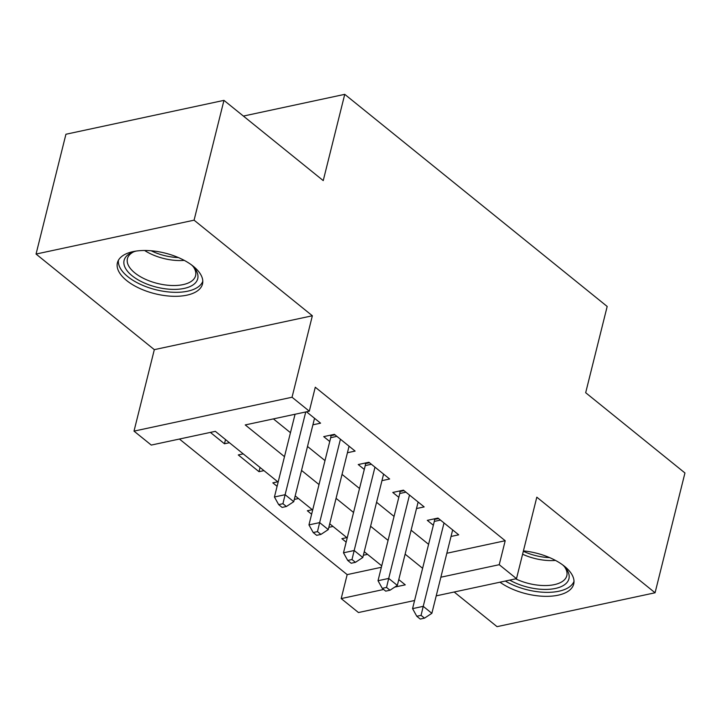 <?xml version="1.0" encoding="UTF-8"?>
<svg xmlns="http://www.w3.org/2000/svg" width="721" height="721" viewBox="0 0 721 721"><rect width="100%" height="100%" fill="white"/><g stroke="black" fill="none" stroke-linecap="round" stroke-linejoin="round"><path stroke-width="1.08" d="M126.644 280.541A43.846 20.927 -166 0 0 171.823 296.232A43.846 20.927 -166 0 0 202.502 284.002A43.846 20.927 -166 0 0 193.273 266.256A43.846 20.927 -166 0 0 148.093 250.566A43.846 20.927 -166 0 0 117.415 262.795A43.846 20.927 -166 0 0 126.644 280.541M499.977 582.198A43.846 20.927 -166 0 0 544.58 596.321A43.846 20.927 -166 0 0 573.709 584.037A43.846 20.927 -166 0 0 564.489 566.291A43.846 20.927 -166 0 0 523.419 550.898M278.144 482.097L215.345 431.338L151.275 445.073L134.007 431.122L292.041 397.235L309.309 411.195L245.239 424.93L284.489 456.654M154.321 349.649L312.355 315.771L194.084 220.175L223.961 100.363L65.926 134.25L36.05 254.053L154.321 349.649L134.007 431.122M454.176 592.013L497.039 626.657L655.074 592.779L536.812 497.184L516.497 578.657L436.214 595.861M414.584 600.503L358.463 612.535L341.195 598.583L383.653 589.481M179.421 439.035L347.171 574.619L341.195 598.583M194.084 220.175L36.05 254.053M223.961 100.363L323.233 180.601L344.746 94.343L607.181 306.461L585.677 392.72L684.95 472.967L655.074 592.779M312.905 424.822L320.575 423.173L306.497 411.799M347.432 452.734L355.102 451.085L334.391 434.339L323.711 436.629L329.749 441.513M381.968 480.637L389.637 478.996L368.918 462.251L358.238 464.54L364.285 469.425M416.495 508.548L424.164 506.908L403.445 490.163L392.774 492.452L398.812 497.337M346.828 537.614L341.88 538.677L346.152 542.129M312.292 509.702L307.344 510.765L311.625 514.217M277.765 481.79L272.817 482.854L277.089 486.315M260.056 467.478L259.001 471.687L238.281 454.942L243.229 453.879M347.171 574.619L381.373 567.283M367.548 554.359L363.366 555.26M333.012 526.447L328.83 527.348M298.485 498.535L294.303 499.437M263.949 470.633L259.001 471.687M229.422 442.721L224.474 443.775L210.388 432.402M446.84 553.25L505.205 540.732L315.284 387.231L309.309 411.195M273.394 418.892L290.464 432.69M307.506 446.461L324.991 460.602M342.033 474.373L359.527 488.505M376.569 502.285L394.054 516.416M411.096 530.196L428.589 544.328M451.031 536.46L458.7 534.82L437.98 518.066L427.301 520.355L433.348 525.239M344.746 94.343L243.392 116.072M312.355 315.771L292.041 397.235M505.205 540.732L499.229 564.696L516.497 578.657M394.766 587.092L405.265 584.848L398.785 579.603M381.733 565.832L364.249 551.691M347.207 537.92L329.722 523.788M312.671 510.008L295.186 495.877M440.864 577.215L499.229 564.696M301.531 470.425L319.015 484.557M336.067 498.337L353.551 512.469M370.594 526.249L388.078 540.38M405.13 554.161L422.614 568.292M225.52 439.567L224.474 443.775M440.477 520.084L434.303 521.409L412.556 608.632L423.236 606.343L444.019 522.95M421.064 615.355L416.792 616.266L420.244 619.06L424.516 618.14L421.064 615.355L423.236 606.343L431.861 613.319L452.653 529.935M434.303 521.409A5.624 3.533 77.9 0 0 434.502 519.417L434.475 518.823M412.556 608.632L416.792 616.266M424.516 618.14L431.861 613.319M562.686 564.913A37.943 18.115 14 0 1 565.417 567.76A37.943 18.115 14 0 1 555.684 588.381A37.943 18.115 14 0 1 509.711 580.108M515.623 578.837A35.131 16.772 -166 0 0 566.814 575.7A35.131 16.772 -166 0 0 564.408 566.607M505.331 581.045A43.566 20.792 -166 0 0 574.006 581.351M191.48 264.877A37.943 18.115 14 0 1 194.201 267.725A37.943 18.115 14 0 1 195.517 282.785A37.943 18.115 14 0 1 147.598 284.335A37.943 18.115 14 0 1 126.31 256.343A37.943 18.115 14 0 1 132.385 252.314A37.943 18.115 14 0 1 136.134 251.07M133.818 251.773A35.131 16.772 -166 0 0 129.474 254.928A35.131 16.772 -166 0 0 127.428 258.668A35.131 16.772 -166 0 0 153.258 282.262A35.131 16.772 -166 0 0 193.552 279.415A35.131 16.772 -166 0 0 195.598 275.665A35.131 16.772 -166 0 0 193.192 266.572M118.415 260.272A43.566 20.792 -166 0 0 151.942 288.661A43.566 20.792 -166 0 0 200.645 284.75A43.566 20.792 -166 0 0 202.799 281.316M405.941 492.173L399.767 493.497L378.02 580.72L388.7 578.431L409.492 495.048M386.537 587.444L382.265 588.354L385.717 591.148L389.989 590.229L386.537 587.444L388.7 578.431L397.334 585.407L418.126 502.023M399.767 493.497A5.624 3.533 77.9 0 0 399.966 491.506L399.948 490.911M378.02 580.72L382.265 588.354M389.989 590.229L397.334 585.407M371.414 464.27L365.241 465.586L343.493 552.809L354.173 550.52L374.965 467.136M352.001 559.532L347.729 560.451L351.181 563.236L355.453 562.326L352.001 559.532L354.173 550.52L362.798 557.495L383.59 474.112M365.241 465.586A5.624 3.533 77.9 0 0 365.439 463.594L365.412 462.999M343.493 552.809L347.729 560.451M355.453 562.326L362.798 557.495M336.878 436.358L330.705 437.683L308.958 524.897L319.637 522.608L340.429 439.224M317.474 531.62L313.202 532.54L316.654 535.324L320.926 534.414L317.474 531.62L319.637 522.608L328.271 529.593L349.063 446.2M330.705 437.683A5.624 3.533 77.9 0 0 330.903 435.691L330.885 435.087M308.958 524.897L313.202 532.54M320.926 534.414L328.271 529.593M295.06 414.251L274.431 496.994L285.11 494.705L305.74 411.961M282.938 503.709L278.666 504.628L282.118 507.422L286.39 506.502L282.938 503.709L285.11 494.705L293.744 501.681L314.527 418.288M274.431 496.994L278.666 504.628M286.39 506.502L293.744 501.681M438.566 518.543L434.502 519.417M555.485 560.415A35.131 16.772 14 0 1 522.59 554.215M523.32 551.268A33.977 16.223 -166 0 0 549.591 557.594M184.279 260.38A35.131 16.772 14 0 1 144.597 250.484M151.131 250.764A33.977 16.223 -166 0 0 178.384 257.559M404.039 490.631L399.966 491.506M369.503 462.729L365.439 463.594M334.977 434.817L330.903 435.691"/></g></svg>
